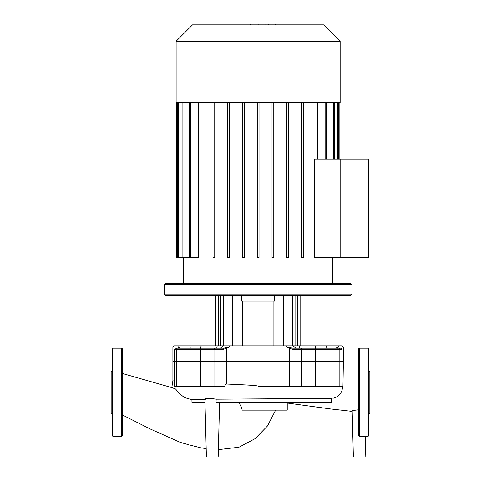 <?xml version="1.0" encoding="UTF-8"?>
<svg xmlns="http://www.w3.org/2000/svg" width="481" height="481" viewBox="0 0 481 481"><rect width="100%" height="100%" fill="white"/><g stroke="black" fill="none" stroke-linecap="round" stroke-linejoin="round"><path stroke-width="0.72" d="M112.933 436.375L121.747 436.375L122.336 435.786L122.336 348.779L121.747 348.19L112.933 348.19L112.344 348.779L112.344 435.786L112.933 436.375L112.933 348.19M112.344 414.033L111.165 412.86L111.165 371.705L112.344 370.532M358.664 435.786L358.664 348.779L359.253 348.19L368.067 348.19L368.656 348.779L368.656 363.834M359.253 348.19L359.253 436.375L368.067 436.375L368.067 348.19M368.067 436.375L368.656 435.786L368.656 348.779M368.656 414.033L369.835 412.86L369.835 371.705L368.656 370.532M368.656 409.559L368.656 375.006M219.589 402.423L218.164 456.95L206.403 456.95L204.888 399.026M172.901 380.705L171.789 387.596L175.547 388.979L179.978 394.101L184.56 397.571L190.53 399.32L205.465 399.26C202.405 398.232 210.474 398.184 216.143 399.188L216.065 402.423L331.211 402.423L331.211 398.4M191.913 399.38L191.967 402.423L204.978 402.423M174.29 381.15L172.895 380.73L172.895 347.017L177.832 347.017L178.896 348.268M216.143 399.188L331.205 398.37M333.297 398.19L336.7 397.011L340.031 394.228L341.757 391.384L342.923 386.201M289.55 386.201L342.947 386.201L343.38 361.417L289.55 361.417L289.55 386.201L258.135 386.201C257.84 385.389 242.262 384.77 226.719 384.042C225.529 384.181 224.886 384.896 224.795 386.201L200.583 386.201L200.583 361.417L172.895 361.417L214.869 361.417L200.583 361.417L200.583 349.368A1.178 0.679 -90 0 1 201.256 348.19L175.463 348.19L174.29 349.368L176.431 349.368A1.178 0.962 -90 0 1 177.393 348.19M365.668 436.375L365.133 456.95L353.373 456.95L352.158 410.6L358.664 409.764M338.877 348.19A1.178 0.962 90 0 1 339.839 349.368L341.985 349.368L340.807 348.19L292.911 348.19L286.73 347.017L289.55 348.268L289.55 361.417L214.869 361.417L226.719 361.417L226.719 348.268A1.178 0.403 -112.2 0 1 226.575 347.643L223.364 348.19L201.256 348.19M174.29 349.368L174.29 386.201L200.583 386.201M287.235 402.423L287.235 410.125L242.274 410.125C241.101 407.221 241.781 406.758 238.78 402.423M176.124 41.258L176.124 102.459L340.145 102.459L340.145 41.258L323.743 24.856L192.526 24.856L176.124 41.258L340.145 41.258M183.477 283.525L183.477 257.66M332.798 283.525L332.798 257.66M314.285 257.66L314.285 159.247L368.656 159.247L368.656 257.66L340.145 257.66L340.145 159.247L340.145 257.66L314.285 257.66M317.586 102.459L317.586 159.247M176.419 102.459L176.419 257.66L198.689 257.66L198.689 102.459M214.73 102.459L214.73 257.66L212.969 257.66L212.969 102.459M229.497 102.459L229.497 257.66L227.729 257.66L227.729 102.459M244.258 102.459L244.258 257.66L242.49 257.66L242.49 102.459M257.257 102.459L257.257 257.66L259.018 257.66L259.018 102.459M272.018 102.459L272.018 257.66L273.779 257.66L273.779 102.459M286.778 102.459L286.778 257.66L288.54 257.66L288.54 102.459M301.539 102.459L301.539 257.66L303.301 257.66L303.301 102.459M164.37 294.107L165.548 295.286L350.727 295.286L351.906 294.107L164.37 294.107L164.37 284.704L351.906 284.704L350.727 283.525L165.548 283.525L164.37 284.704M241.678 295.286L241.678 301.16L274.591 301.16L274.591 295.286M242.382 301.16L242.382 345.839M273.893 345.839L273.893 301.16M292.797 295.286L292.797 345.839L283.754 345.839L283.754 295.286M218.59 295.286L218.59 345.839L178.938 345.839L189.989 345.839L190.109 347.017L229.539 347.017L226.575 347.643M180.862 348.19L179.172 347.643A1.178 1.022 135.8 0 0 178.908 348.19M179.172 347.643L177.832 347.017L190.109 347.017L190.229 348.19M176.431 386.201L176.431 349.368L223.274 349.368L223.364 348.19L220.551 348.19L223.364 348.19M223.274 349.368L229.539 347.017L338.438 347.017L337.097 347.643A1.178 1.022 44.2 0 1 337.367 348.19M301.401 386.201L301.401 361.417L226.719 361.417L226.719 384.042M337.379 348.268L338.438 347.017L343.38 347.017L342.201 345.839L337.331 345.839L342.201 345.839M337.097 347.643L335.624 348.172M335.377 348.19L338.365 348.19M300.757 295.286L300.757 345.839L314.46 345.839L293.248 345.839L295.719 348.19L292.911 348.19L295.719 348.19L292.911 348.19L293.001 349.368L339.839 349.368L339.839 361.417L343.38 361.417L343.38 347.017M289.694 347.643A1.178 0.403 112.2 0 1 289.55 348.268L293.001 349.368M332.756 348.19L335.413 348.19L332.756 348.19M303.836 348.19L305.219 348.19M313.245 348.19L316.372 348.19L313.245 348.19M298.629 345.839A1.178 0.685 90 0 1 299.314 347.017A1.178 0.685 -90 0 0 300 348.19L302.152 348.19A1.178 0.752 90 0 0 301.401 349.368L301.401 361.417L315.692 361.417L315.692 349.368A1.178 0.679 90 0 0 315.013 348.19L322.721 348.19M321.001 348.19L316.372 348.19A1.178 0.956 -90 0 1 315.416 347.017A1.178 0.956 90 0 0 314.46 345.839L337.331 345.839L326.28 345.839L326.046 348.19M201.81 345.839A1.178 0.956 90 0 0 200.86 347.017A1.178 0.956 90 0 1 199.904 348.19L201.852 348.19M213.612 348.19L216.27 348.19A1.178 0.685 90 0 0 216.955 347.017A1.178 0.685 90 0 1 217.64 345.839L223.028 345.839M293.368 345.839L222.962 345.839M178.938 345.839L174.068 345.839L178.938 345.839A1.178 1.106 -90 0 0 177.832 347.017M315.692 386.201L315.692 361.417L339.839 361.417L339.839 386.201M268.284 24.856L268.284 24.05L247.986 24.05L247.986 24.856M265.849 24.856L265.849 24.05M275.33 24.856L275.33 24.05L268.284 24.05M275.757 24.856L275.757 24.05L275.33 24.05M121.747 436.375L121.747 348.19M214.117 348.19A1.178 0.752 -90 0 1 214.869 349.368L214.869 386.201M333.387 102.459L333.387 159.247M337.608 102.459L337.608 159.247M338.973 102.459L338.973 159.247M177.303 102.459L177.303 257.66M178.661 102.459L178.661 257.66M182.888 102.459L182.888 257.66M190.512 102.459L190.512 257.66M325.757 102.459L325.757 159.247M232.521 295.286L232.521 345.839M223.479 295.286L223.479 345.839M220.466 295.286L220.466 345.839M295.809 295.286L295.809 345.839M337.331 345.839A1.178 1.106 90 0 1 338.438 347.017M286.339 345.839A1.178 0.397 90 0 1 286.73 347.017M229.936 345.839A1.178 0.397 90 0 0 229.539 347.017M258.153 24.856L258.153 24.05M250.427 24.856L250.427 24.05M333.694 398.112L254.533 398.971M343.38 372.047L358.664 372.011M352.182 411.381L330.038 408.874L287.235 403.036M341.985 386.201L341.985 349.368M171.789 387.596L122.336 373.466M122.336 414.929L150.228 428.986L180.297 442.382L188.257 444.624M275.637 410.125L267.502 425.932L255.098 438.66L238.967 447.228L218.35 449.645M206.187 448.641L200.264 447.709L190.362 445.153M190.242 445.123L190.777 445.256M334.265 159.247L334.265 102.459M338.492 159.247L338.492 102.459M339.851 102.459L339.851 159.247M326.641 159.247L326.641 102.459M182.004 102.459L182.004 257.66M189.634 102.459L189.634 257.66M177.778 102.459L177.778 257.66M351.906 294.107L351.906 284.704M297.679 295.286L297.679 345.839M215.518 345.839L215.518 295.286M222.901 345.839L220.551 348.19M172.895 347.017L174.068 345.839"/></g></svg>
